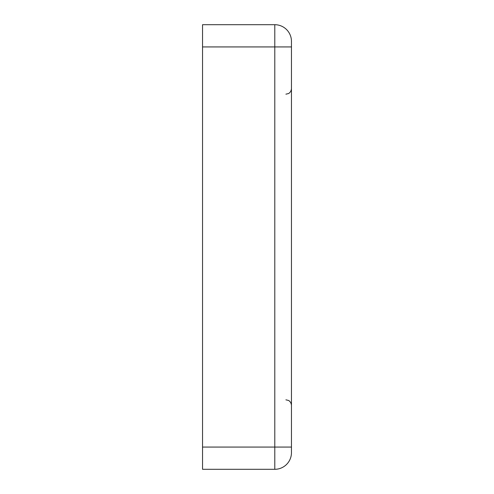 <?xml version="1.0" encoding="UTF-8"?>
<svg xmlns="http://www.w3.org/2000/svg" width="494" height="494" viewBox="0 0 494 494"><rect width="100%" height="100%" fill="white"/><g stroke="black" fill="none" stroke-linecap="round" stroke-linejoin="round"><path stroke-width="0.74" d="M202.54 447.07L202.54 24.7L274.788 24.7L274.788 469.3L202.54 469.3L202.54 447.07L291.46 447.07L291.46 452.628A16.673 16.673 0 0 1 274.788 469.3M291.46 41.373A16.673 16.673 0 0 0 274.788 24.7A16.673 16.673 0 0 1 291.46 41.373L291.46 447.07M202.54 46.93L291.46 46.93M285.903 399.831L288.348 400.399C288.274 400.282 291.108 401.455 291.46 405.389M285.903 94.169L288.348 93.601C288.274 93.718 291.108 92.545 291.46 88.611"/></g></svg>
